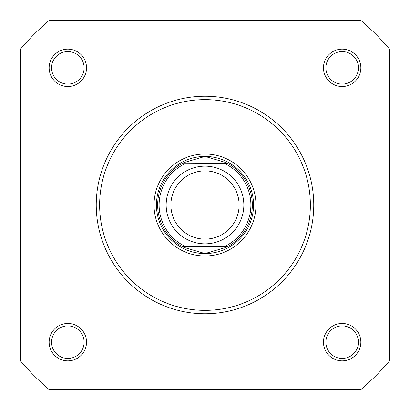 <?xml version="1.0" encoding="UTF-8"?>
<svg xmlns="http://www.w3.org/2000/svg" width="410" height="410" viewBox="0 0 410 410"><rect width="100%" height="100%" fill="white"/><g stroke="black" fill="none" stroke-linecap="round" stroke-linejoin="round"><path stroke-width="0.61" d="M323.469 67.84A18.691 18.691 0 0 1 342.16 49.144A18.691 18.691 0 0 1 360.856 67.84A18.691 18.691 0 0 1 342.16 86.53A18.691 18.691 0 0 1 323.469 67.84M358.427 67.84A16.267 16.267 0 0 0 342.16 51.573A16.267 16.267 0 0 0 325.894 67.84A16.267 16.267 0 0 0 342.16 84.106A16.267 16.267 0 0 0 358.427 67.84M49.144 67.84A18.691 18.691 0 0 1 67.84 49.144A18.691 18.691 0 0 1 86.53 67.84A18.691 18.691 0 0 1 67.84 86.53A18.691 18.691 0 0 1 49.144 67.84M84.106 67.84A16.267 16.267 0 0 0 67.84 51.573A16.267 16.267 0 0 0 51.573 67.84A16.267 16.267 0 0 0 67.84 84.106A16.267 16.267 0 0 0 84.106 67.84M49.144 342.16A18.691 18.691 0 0 1 67.84 323.469A18.691 18.691 0 0 1 86.53 342.16A18.691 18.691 0 0 1 67.84 360.856A18.691 18.691 0 0 1 49.144 342.16M84.106 342.16A16.267 16.267 0 0 0 67.84 325.894A16.267 16.267 0 0 0 51.573 342.16A16.267 16.267 0 0 0 67.84 358.427A16.267 16.267 0 0 0 84.106 342.16M323.469 342.16A18.691 18.691 0 0 1 342.16 323.469A18.691 18.691 0 0 1 360.856 342.16A18.691 18.691 0 0 1 342.16 360.856A18.691 18.691 0 0 1 323.469 342.16M358.427 342.16A16.267 16.267 0 0 0 342.16 325.894A16.267 16.267 0 0 0 325.894 342.16A16.267 16.267 0 0 0 342.16 358.427A16.267 16.267 0 0 0 358.427 342.16M154.022 205A50.978 50.978 0 0 1 205 154.022A50.978 50.978 0 0 1 255.978 205A50.978 50.978 0 0 1 205 255.978A50.978 50.978 0 0 1 154.022 205M313.758 205A108.758 108.758 0 0 1 205 313.758A108.758 108.758 0 0 1 96.242 205A108.758 108.758 0 0 1 205 96.242A108.758 108.758 0 0 1 313.758 205A108.758 108.758 0 0 0 205 96.242A108.758 108.758 0 0 0 96.242 205M360.902 389.5A241.551 241.551 0 0 0 389.5 360.902L389.5 49.097A241.551 241.551 0 0 0 360.902 20.5L49.097 20.5A241.551 241.551 0 0 0 20.5 49.097L20.5 360.902A241.551 241.551 0 0 0 49.097 389.5L360.902 389.5M205 243.842A38.842 38.842 0 0 1 166.158 205A38.842 38.842 0 0 1 205 166.158A38.842 38.842 0 0 1 243.842 205A38.842 38.842 0 0 1 205 243.842M205 170.888A34.112 34.112 0 0 0 170.888 205A34.112 34.112 0 0 0 205 239.112A34.112 34.112 0 0 0 239.112 205A34.112 34.112 0 0 0 205 170.888M227.755 163.487L228.191 163.728L225.049 163.728L228.191 163.728A47.34 47.34 0 0 1 228.191 246.272L226.023 247.414L205 253.554A48.554 48.554 0 0 0 253.554 205A48.554 48.554 0 0 0 205 156.446A48.554 48.554 0 0 0 156.446 205A48.554 48.554 0 0 0 205 253.554L183.977 247.414L181.809 246.272A47.34 47.34 0 0 1 181.809 163.728L227.755 163.487L226.023 162.585L205 156.446L183.977 162.585L182.245 163.487M228.191 163.728A47.34 47.34 0 0 1 228.191 246.272L225.049 246.272A45.884 45.884 0 0 0 225.049 163.728L184.951 163.728A45.884 45.884 0 0 0 184.951 246.272L181.809 246.272A47.34 47.34 0 0 1 181.809 163.728M228.191 246.272L181.809 246.272M227.755 246.512L182.245 246.512M183.977 162.585A47.34 47.34 0 0 0 183.265 162.944M183.265 247.056A47.34 47.34 0 0 0 183.977 247.414M226.023 247.414A47.34 47.34 0 0 0 226.735 247.056M226.735 162.944A47.34 47.34 0 0 0 226.023 162.585M99.64 205A105.36 105.36 0 0 0 205 310.36A105.36 105.36 0 0 0 310.36 205A105.36 105.36 0 0 0 205 99.64A105.36 105.36 0 0 0 99.64 205"/></g></svg>
